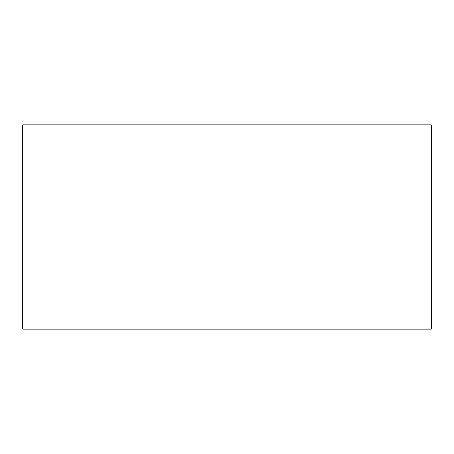 <?xml version="1.0" encoding="UTF-8"?>
<svg xmlns="http://www.w3.org/2000/svg" width="454" height="454" viewBox="0 0 454 454"><rect width="100%" height="100%" fill="white"/><g stroke="black" fill="none" stroke-linecap="round" stroke-linejoin="round"><path stroke-width="0.68" d="M431.3 329.15L431.3 124.85L22.7 124.85L22.7 329.15L431.3 329.15"/></g></svg>

